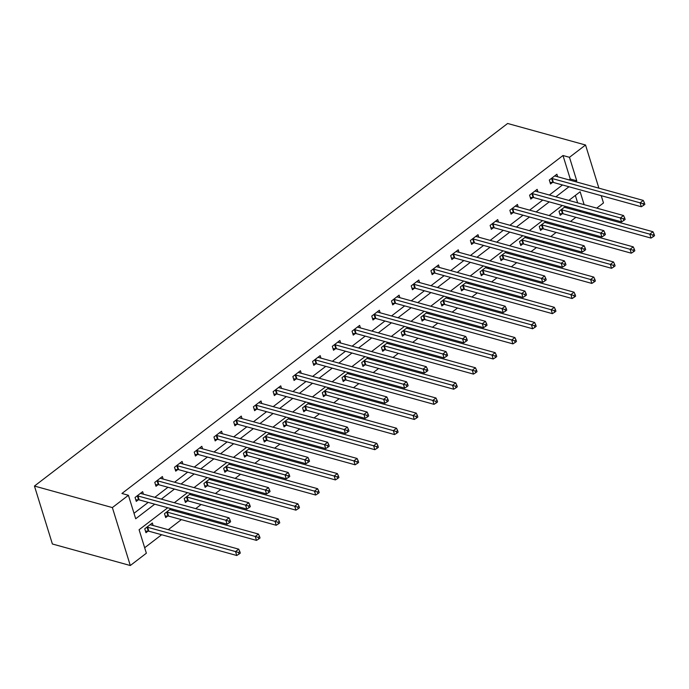 <?xml version="1.0" encoding="UTF-8"?>
<svg xmlns="http://www.w3.org/2000/svg" width="689" height="689" viewBox="0 0 689 689"><rect width="100%" height="100%" fill="white"/><g stroke="black" fill="none" stroke-linecap="round" stroke-linejoin="round"><path stroke-width="1.03" d="M167.737 507.776L139.092 529.729L146.361 553.224L130.299 565.523L52.39 543.991L34.45 486.046L507.629 123.477L585.538 145.009L569.476 157.307L562.991 155.516L121.927 493.479L128.421 495.279L135.699 518.765L154.732 504.184M601.221 195.667L603.478 202.954L596.734 208.121M590.137 213.177L588.983 214.055M144.664 547.746L161.648 534.733M168.245 529.686L181.371 519.618M187.968 514.571L189.122 513.684M195.71 508.628L201.102 504.503M207.699 499.456L208.845 498.569M215.442 493.513L220.824 489.388M227.422 484.333L228.576 483.454M235.164 478.399L240.556 474.273M247.144 469.218L248.298 468.339M254.896 463.284L260.278 459.158M266.876 454.103L268.021 453.224M274.618 448.169L280.001 444.043M286.598 438.988L287.752 438.109M294.349 433.054L299.732 428.928M306.329 423.873L307.475 422.994M314.072 417.939L319.455 413.813M326.052 408.758L327.206 407.879M333.795 402.824L339.186 398.698M345.775 393.643L346.929 392.764M353.526 387.709L358.909 383.584M365.506 378.528L366.651 377.65M373.249 372.594L378.64 368.469M385.229 363.413L386.383 362.535M392.98 357.479L398.363 353.354M404.96 348.298L406.105 347.42M412.702 342.364L418.085 338.239M424.682 333.183L425.836 332.305M432.425 327.249L437.816 323.124M444.414 318.068L445.559 317.19M452.156 312.134L457.539 308.009M464.136 302.953L465.282 302.075M471.879 297.019L477.27 292.894M483.859 287.838L485.013 286.951M491.61 281.904L496.993 277.77M503.59 272.723L504.736 271.836M511.333 266.789L516.716 262.655M523.313 257.608L524.467 256.721M531.055 251.674L536.447 247.54M543.044 242.494L544.189 241.606M550.787 236.56L556.169 232.426M562.767 227.379L563.921 226.492M570.509 221.436L575.901 217.311M580.371 211.669L579.966 210.36M577.64 202.842L575.349 195.443M565.523 206.373L559.003 211.368L560.209 215.287L562.258 213.719M566.961 206.769L567.366 208.078M545.8 221.488L539.272 226.483L540.486 230.402L542.536 228.834M547.238 221.884L547.643 223.193M526.069 236.603L519.549 241.598L520.763 245.517L522.805 243.949M527.507 236.999L527.912 238.308M506.346 251.718L499.818 256.713L501.032 260.631L503.082 259.064M507.784 252.114L508.189 253.423M486.623 266.832L480.095 271.828L481.31 275.746L483.351 274.179M488.062 267.229L488.467 268.538M466.892 281.947L460.373 286.943L461.578 290.861L463.628 289.294M468.331 282.344L468.735 283.653M447.17 297.062L440.641 302.066L441.856 305.976L443.905 304.409M448.608 297.459L449.013 298.768M427.438 312.177L420.919 317.181L422.133 321.091L424.174 319.524M428.877 312.573L429.281 313.891M407.716 327.292L401.187 332.296L402.402 336.206L404.452 334.639M409.154 327.688L409.559 329.006M387.985 342.407L381.465 347.411L382.679 351.321L384.72 349.754M389.423 342.803L389.836 344.121M368.262 357.522L361.742 362.526L362.948 366.436L364.998 364.869M369.7 357.918L370.105 359.236M348.539 372.637L342.011 377.641L343.225 381.551L345.275 379.983M349.978 373.042L350.382 374.351M328.808 387.752L322.288 392.756L323.494 396.666L325.544 395.098M330.246 388.157L330.651 389.466M309.085 402.867L302.557 407.871L303.771 411.789L305.821 410.213M310.524 403.272L310.928 404.581M289.354 417.99L282.834 422.986L284.049 426.904L286.09 425.328M290.792 418.387L291.206 419.696M269.632 433.105L263.103 438.101L264.318 442.019L266.367 440.452M271.07 433.502L271.475 434.811M249.909 448.22L243.381 453.216L244.595 457.134L246.636 455.567M251.347 448.617L251.752 449.926M230.178 463.335L223.658 468.331L224.864 472.249L226.914 470.682M231.616 463.731L232.021 465.041M210.455 478.45L203.927 483.445L205.141 487.364L207.191 485.797M211.893 478.846L212.298 480.155M190.724 493.565L184.204 498.56L185.419 502.479L187.46 500.912M192.162 493.961L192.567 495.27M171.001 508.68L164.473 513.675L165.687 517.594L167.737 516.027M172.439 509.076L172.844 510.385M153.122 525.5L152.338 522.977L144.75 528.79L145.965 532.709L148.006 531.141M134.002 513.296L148.238 502.384M154.827 497.337L167.961 487.269M174.558 482.222L187.692 472.154M194.281 467.108L207.415 457.04M214.012 451.984L227.137 441.925M233.735 436.869L246.869 426.81M253.466 421.754L266.591 411.695M273.188 406.639L286.323 396.58M292.911 391.524L306.045 381.465M312.642 376.409L325.768 366.35M332.365 361.294L345.499 351.235M352.096 346.179L365.222 336.12M371.819 331.064L384.953 321.005M391.541 315.95L404.676 305.89M411.273 300.835L424.398 290.775M430.995 285.72L444.129 275.66M450.727 270.605L463.852 260.545M470.449 255.49L483.583 245.422M490.172 240.375L503.306 230.307M509.903 225.26L523.037 215.192M529.626 210.145L542.76 200.077M549.357 195.03L562.482 184.962M569.08 179.907L570.259 179.011L562.991 155.516M557.677 176.754L556.893 174.231L549.305 180.044L550.52 183.963L552.561 182.396M537.945 191.869L537.162 189.354L529.574 195.168L530.788 199.078L532.838 197.51M518.223 206.993L517.439 204.469L509.851 210.283L511.066 214.193L513.107 212.625M498.491 222.108L497.716 219.584L490.129 225.398L491.335 229.308L493.384 227.74M478.769 237.223L477.985 234.699L470.398 240.513L471.612 244.423L473.662 242.855M459.038 252.338L458.263 249.814L450.675 255.628L451.889 259.538L453.93 257.97M439.315 267.453L438.531 264.929L430.944 270.743L432.158 274.653L434.208 273.085M419.592 282.568L418.809 280.044L411.221 285.857L412.435 289.768L414.477 288.2M399.861 297.682L399.086 295.159L391.498 300.972L392.704 304.891L394.754 303.315M380.139 312.797L379.355 310.274L371.767 316.087L372.982 320.006L375.031 318.43M360.407 327.912L359.632 325.389L352.045 331.202L353.259 335.121L355.3 333.554M340.685 343.027L339.901 340.504L332.313 346.317L333.528 350.236L335.577 348.668M320.962 358.142L320.178 355.619L312.591 361.432L313.805 365.351L315.846 363.783M301.231 373.257L300.447 370.734L292.868 376.547L294.074 380.466L296.124 378.898M281.508 388.372L280.724 385.849L273.137 391.662L274.351 395.581L276.401 394.013M261.777 403.487L261.002 400.964L253.414 406.777L254.62 410.696L256.67 409.128M242.054 418.602L241.271 416.078L233.683 421.892L234.897 425.811L236.947 424.243M222.332 433.717L221.548 431.193L213.96 437.007L215.175 440.926L217.216 439.358M202.6 448.832L201.817 446.308L194.229 452.122L195.443 456.04L197.493 454.473M182.878 463.947L182.094 461.423L174.506 467.245L175.721 471.155L177.762 469.588M163.147 479.062L162.371 476.547L154.784 482.36L155.99 486.27L158.039 484.703M143.424 494.185L142.64 491.662L135.053 497.475L136.267 501.385L138.317 499.818M128.421 495.279L112.367 507.578L34.45 486.046M112.367 507.578L130.299 565.523M584.126 204.633L580.147 191.766L568.856 200.413M562.258 205.468L549.133 215.528M542.536 220.583L529.402 230.643M522.805 235.698L509.679 245.758M503.082 250.813L489.948 260.873M483.359 265.928L470.225 275.996M463.628 281.043L450.503 291.111M443.905 296.158L430.771 306.226M424.174 311.273L411.049 321.341M404.452 326.388L391.318 336.456M384.729 341.511L371.595 351.571M364.998 356.626L351.864 366.686M345.275 371.741L332.141 381.801M325.544 386.856L312.418 396.916M305.821 401.971L292.687 412.031M286.09 417.086L272.965 427.146M266.367 432.201L253.233 442.26M246.645 447.316L233.511 457.375M226.914 462.431L213.788 472.49M207.191 477.546L194.057 487.605M187.46 492.661L174.334 502.72M586.864 213.469L586.46 212.152M598.896 188.149L585.538 145.009M575.573 181.707L576.753 180.802L569.476 157.307M161.321 499.129L174.455 489.069M181.052 484.014L194.177 473.954M200.775 468.899L213.909 458.84M220.506 453.784L233.631 443.725M240.228 438.669L253.363 428.601M259.951 423.554L273.085 413.486M279.682 408.439L292.808 398.371M299.405 393.324L312.539 383.256M319.136 378.209L332.262 368.141M338.859 363.086L351.993 353.026M358.581 347.971L371.716 337.911M378.313 332.856L391.447 322.796M398.035 317.741L411.169 307.682M417.767 302.626L430.892 292.567M437.489 287.511L450.623 277.452M457.22 272.396L470.346 262.337M476.943 257.281L490.077 247.222M496.666 242.166L509.8 232.107M516.397 227.051L529.522 216.992M536.12 211.936L549.254 201.877M555.851 196.821L568.976 186.762M570.259 179.011L576.753 180.802M552.19 178.537L553.405 182.456L641.321 206.752L640.107 202.833L552.19 178.537A1.878 0.913 -17.2 0 0 551.613 178.477L551.355 178.477M643.104 203.746L643.586 205.313L644.852 204.349L644.37 202.781L643.104 203.746L640.107 202.833L643.268 200.413L555.351 176.117A1.878 0.913 -17.2 0 1 554.964 175.91L554.843 175.807M553.405 182.456A1.878 0.913 -17.2 0 0 552.828 182.387L550.046 182.439M641.321 206.752L643.586 205.313M644.37 202.781L643.268 200.413M559.744 213.762L562.525 213.711A1.878 0.913 162.8 0 1 563.102 213.779L651.01 238.075L649.805 234.157L652.965 231.737L565.049 207.441A1.878 0.913 162.8 0 1 564.653 207.234L564.541 207.122M561.044 209.8L561.311 209.8A1.878 0.913 162.8 0 1 561.888 209.861L649.805 234.157L652.802 235.07L653.284 236.637L654.55 235.664L654.068 234.105L652.802 235.07M652.965 231.737L654.068 234.105M653.284 236.637L651.01 238.075M532.468 193.652L533.682 197.571L621.59 221.867L620.376 217.948L532.468 193.652A1.878 0.913 -17.2 0 0 531.891 193.592L531.624 193.592M623.381 218.861L623.864 220.428L625.13 219.464L624.647 217.896L623.381 218.861L620.376 217.948L623.536 215.528L535.629 191.232A1.878 0.913 -17.2 0 1 535.232 191.025L535.12 190.922M533.682 197.571A1.878 0.913 -17.2 0 0 533.105 197.502L530.315 197.554M621.59 221.867L623.864 220.428M624.647 217.896L623.536 215.528M512.737 208.767L513.951 212.686L601.867 236.982L600.653 233.063L512.737 208.767A1.878 0.913 -17.2 0 0 512.168 208.707L511.901 208.707M603.65 233.976L604.141 235.543L605.398 234.579L604.916 233.011L603.65 233.976L600.653 233.063L603.814 230.643L515.897 206.347A1.878 0.913 -17.2 0 1 515.51 206.14L515.389 206.037M513.951 212.686A1.878 0.913 -17.2 0 0 513.374 212.625L510.592 212.668M601.867 236.982L604.141 235.543M604.916 233.011L603.814 230.643M540.012 228.877L542.794 228.826A1.878 0.913 162.8 0 1 543.371 228.894L631.288 253.19L630.073 249.272L633.234 246.851L545.326 222.556A1.878 0.913 162.8 0 1 544.93 222.349L544.818 222.237M541.321 224.915L541.588 224.915A1.878 0.913 162.8 0 1 542.165 224.976L630.073 249.272L633.07 250.185L633.561 251.752L634.827 250.787L634.336 249.22L633.07 250.185M633.234 246.851L634.336 249.22M633.561 251.752L631.288 253.19M520.29 243.992L523.072 243.94A1.878 0.913 162.8 0 1 523.649 244.009L611.556 268.305L610.351 264.387L613.511 261.966L525.595 237.671A1.878 0.913 162.8 0 1 525.207 237.464L525.087 237.352M521.599 240.03L521.857 240.03A1.878 0.913 162.8 0 1 522.434 240.091L610.351 264.387L613.348 265.299L613.83 266.867L615.096 265.902L614.614 264.335L613.348 265.299M613.511 261.966L614.614 264.335M613.83 266.867L611.556 268.305M493.014 223.882L494.228 227.801L582.136 252.096L580.93 248.178L493.014 223.882A1.878 0.913 -17.2 0 0 492.437 223.822L492.17 223.83M583.928 249.099L584.41 250.658L585.676 249.694L585.194 248.126L583.928 249.099L580.93 248.178L584.091 245.758L496.175 221.462A1.878 0.913 -17.2 0 1 495.779 221.255L495.667 221.152M494.228 227.801A1.878 0.913 -17.2 0 0 493.651 227.74L490.869 227.783M582.136 252.096L584.41 250.658M585.194 248.126L584.091 245.758M473.291 238.997L474.497 242.916L562.413 267.211L561.199 263.293L473.291 238.997A1.878 0.913 -17.2 0 0 472.714 238.937L472.447 238.945M564.196 264.214L564.687 265.773L565.953 264.809L565.462 263.241L564.196 264.214L561.199 263.293L564.36 260.873L476.452 236.577A1.878 0.913 -17.2 0 1 476.056 236.379L475.944 236.267M474.497 242.916A1.878 0.913 -17.2 0 0 473.92 242.855L471.138 242.898M562.413 267.211L564.687 265.773M565.462 263.241L564.36 260.873M453.56 254.12L454.774 258.031L542.682 282.326L541.476 278.408L453.56 254.12A1.878 0.913 -17.2 0 0 452.983 254.052L452.716 254.06M544.474 279.329L544.956 280.888L546.222 279.923L545.74 278.356L544.474 279.329L541.476 278.408L544.637 275.988L456.721 251.692A1.878 0.913 -17.2 0 1 456.333 251.494L456.213 251.382M454.774 258.031A1.878 0.913 -17.2 0 0 454.197 257.97L451.416 258.013M542.682 282.326L544.956 280.888M545.74 278.356L544.637 275.988M500.559 259.107L503.349 259.055A1.878 0.913 162.8 0 1 503.917 259.124L591.834 283.42L590.619 279.501L593.78 277.081L505.872 252.785A1.878 0.913 162.8 0 1 505.476 252.579L505.364 252.467M501.868 255.145L502.135 255.145A1.878 0.913 162.8 0 1 502.712 255.206L590.619 279.501L593.625 280.414L594.107 281.982L595.374 281.017L594.883 279.45L593.625 280.414M593.78 277.081L594.883 279.45M594.107 281.982L591.834 283.42M480.836 274.222L483.618 274.17A1.878 0.913 162.8 0 1 484.195 274.239L572.111 298.535L570.897 294.616L574.058 292.196L486.141 267.9A1.878 0.913 162.8 0 1 485.754 267.694L485.633 267.59M482.145 270.26L482.403 270.26A1.878 0.913 162.8 0 1 482.98 270.321L570.897 294.616L573.894 295.529L574.385 297.097L575.642 296.132L575.16 294.565L573.894 295.529M574.058 292.196L575.16 294.565M574.385 297.097L572.111 298.535M461.113 289.337L463.895 289.285A1.878 0.913 162.8 0 1 464.472 289.354L552.38 313.65L551.166 309.731L554.335 307.311L466.419 283.015A1.878 0.913 162.8 0 1 466.022 282.809L465.91 282.705M462.414 285.375L462.681 285.375A1.878 0.913 162.8 0 1 463.258 285.435L551.166 309.731L554.171 310.644L554.654 312.212L555.92 311.247L555.437 309.68L554.171 310.644M554.335 307.311L555.437 309.68M554.654 312.212L552.38 313.65M433.837 269.235L435.043 273.145L522.96 297.441L521.745 293.531L433.837 269.235A1.878 0.913 -17.2 0 0 433.26 269.166L432.993 269.175M524.751 294.444L525.233 296.012L526.499 295.038L526.008 293.471L524.751 294.444L521.745 293.531L524.906 291.102L436.998 266.807A1.878 0.913 -17.2 0 1 436.602 266.609L436.49 266.497M435.043 273.145A1.878 0.913 -17.2 0 0 434.475 273.085L431.684 273.128M522.96 297.441L525.233 296.012M526.008 293.471L524.906 291.102M441.382 304.452L444.164 304.409A1.878 0.913 162.8 0 1 444.741 304.469L532.657 328.765L531.443 324.846L534.604 322.426L446.696 298.13A1.878 0.913 162.8 0 1 446.3 297.924L446.179 297.82M442.691 300.49L442.958 300.49A1.878 0.913 162.8 0 1 443.535 300.55L531.443 324.846L534.44 325.759L534.931 327.327L536.197 326.362L535.706 324.795L534.44 325.759M534.604 322.426L535.706 324.795M534.931 327.327L532.657 328.765M414.106 284.35L415.321 288.26L503.237 312.556L502.023 308.646L414.106 284.35A1.878 0.913 -17.2 0 0 413.529 284.281L413.271 284.29M505.02 309.559L505.511 311.127L506.768 310.153L506.286 308.586L505.02 309.559L502.023 308.646L505.183 306.217L417.267 281.922A1.878 0.913 -17.2 0 1 416.879 281.723L416.759 281.612M415.321 288.26A1.878 0.913 -17.2 0 0 414.744 288.2L411.962 288.243M503.237 312.556L505.511 311.127M506.286 308.586L505.183 306.217M421.659 319.567L424.441 319.524A1.878 0.913 162.8 0 1 425.018 319.584L512.926 343.88L511.72 339.961L514.881 337.541L426.965 313.245A1.878 0.913 162.8 0 1 426.577 313.039L426.457 312.935M422.96 315.614L423.227 315.605A1.878 0.913 162.8 0 1 423.804 315.665L511.72 339.961L514.717 340.883L515.2 342.442L516.466 341.477L515.983 339.91L514.717 340.883M514.881 337.541L515.983 339.91M515.2 342.442L512.926 343.88M394.384 299.465L395.598 303.375L483.506 327.671L482.291 323.761L394.384 299.465A1.878 0.913 -17.2 0 0 393.807 299.396L393.54 299.405M485.297 324.674L485.779 326.241L487.045 325.268L486.563 323.701L485.297 324.674L482.291 323.761L485.461 321.332L397.544 297.037A1.878 0.913 -17.2 0 1 397.148 296.838L397.036 296.726M395.598 303.375A1.878 0.913 -17.2 0 0 395.021 303.315L392.239 303.358M483.506 327.671L485.779 326.241M486.563 323.701L485.461 321.332M401.928 334.682L404.719 334.639A1.878 0.913 162.8 0 1 405.287 334.699L493.203 358.995L491.989 355.076L495.15 352.656L407.242 328.36A1.878 0.913 162.8 0 1 406.846 328.162L406.734 328.05M403.237 330.729L403.504 330.72A1.878 0.913 162.8 0 1 404.081 330.78L491.989 355.076L494.995 355.998L495.477 357.557L496.743 356.592L496.252 355.024L494.995 355.998M495.15 352.656L496.252 355.024M495.477 357.557L493.203 358.995M374.661 314.58L375.867 318.49L463.783 342.786L462.569 338.876L374.661 314.58A1.878 0.913 -17.2 0 0 374.084 314.511L373.817 314.52M465.566 339.789L466.057 341.356L467.323 340.383L466.832 338.816L465.566 339.789L462.569 338.876L465.73 336.447L377.822 312.151A1.878 0.913 -17.2 0 1 377.426 311.953L377.305 311.841M375.867 318.49A1.878 0.913 -17.2 0 0 375.29 318.43L372.508 318.473M463.783 342.786L466.057 341.356M466.832 338.816L465.73 336.447M382.206 349.797L384.987 349.754A1.878 0.913 162.8 0 1 385.564 349.814L473.481 374.11L472.266 370.191L475.427 367.771L387.511 343.475A1.878 0.913 162.8 0 1 387.123 343.277L387.003 343.165M383.515 345.844L383.773 345.835A1.878 0.913 162.8 0 1 384.35 345.904L472.266 370.191L475.264 371.113L475.746 372.671L477.012 371.707L476.53 370.139L475.264 371.113M475.427 367.771L476.53 370.139M475.746 372.671L473.481 374.11M354.93 329.695L356.144 333.605L444.052 357.901L442.846 353.991L354.93 329.695A1.878 0.913 -17.2 0 0 354.353 329.626L354.086 329.635M445.843 354.904L446.326 356.471L447.592 355.498L447.109 353.931L445.843 354.904L442.846 353.991L446.007 351.562L358.091 327.275A1.878 0.913 -17.2 0 1 357.703 327.068L357.582 326.956M356.144 333.605A1.878 0.913 -17.2 0 0 355.567 333.545L352.785 333.597M444.052 357.901L446.326 356.471M447.109 353.931L446.007 351.562M362.474 364.912L365.265 364.869A1.878 0.913 162.8 0 1 365.842 364.929L453.75 389.225L452.535 385.315L455.696 382.886L367.788 358.59A1.878 0.913 162.8 0 1 367.392 358.392L367.28 358.28M363.783 360.958L364.05 360.95A1.878 0.913 162.8 0 1 364.627 361.019L452.535 385.315L455.541 386.228L456.023 387.795L457.289 386.822L456.807 385.254L455.541 386.228M455.696 382.886L456.807 385.254M456.023 387.795L453.75 389.225M335.207 344.81L336.413 348.72L424.329 373.016L423.115 369.106L335.207 344.81A1.878 0.913 -17.2 0 0 334.63 344.741L334.363 344.75M426.121 370.019L426.603 371.586L427.869 370.613L427.378 369.046L426.121 370.019L423.115 369.106L426.276 366.686L338.368 342.39A1.878 0.913 -17.2 0 1 337.972 342.183L337.86 342.071M336.413 348.72A1.878 0.913 -17.2 0 0 335.844 348.66L333.054 348.712M424.329 373.016L426.603 371.586M427.378 369.046L426.276 366.686M342.752 380.027L345.533 379.983A1.878 0.913 162.8 0 1 346.111 380.044L434.027 404.34L432.813 400.43L435.973 398.001L348.066 373.705A1.878 0.913 162.8 0 1 347.669 373.507L347.549 373.395M344.061 376.073L344.328 376.065A1.878 0.913 162.8 0 1 344.896 376.134L432.813 400.43L435.81 401.342L436.301 402.91L437.558 401.937L437.076 400.369L435.81 401.342M435.973 398.001L437.076 400.369M436.301 402.91L434.027 404.34M315.476 359.925L316.69 363.844L404.607 388.131L403.392 384.221L315.476 359.925A1.878 0.913 -17.2 0 0 314.899 359.856L314.64 359.865M406.389 385.134L406.872 386.701L408.138 385.728L407.655 384.169L406.389 385.134L403.392 384.221L406.553 381.801L318.637 357.505A1.878 0.913 -17.2 0 1 318.249 357.298L318.129 357.186M316.69 363.844A1.878 0.913 -17.2 0 0 316.113 363.775L313.331 363.826M404.607 388.131L406.872 386.701M407.655 384.169L406.553 381.801M323.029 395.142L325.811 395.098A1.878 0.913 162.8 0 1 326.388 395.159L414.296 419.455L413.09 415.545L416.251 413.116L328.334 388.82A1.878 0.913 162.8 0 1 327.938 388.622L327.826 388.51M324.33 391.188L324.597 391.18A1.878 0.913 162.8 0 1 325.174 391.249L413.09 415.545L416.087 416.457L416.569 418.025L417.835 417.052L417.353 415.484L416.087 416.457M416.251 413.116L417.353 415.484M416.569 418.025L414.296 419.455M295.753 375.04L296.968 378.959L384.875 403.254L383.661 399.336L295.753 375.04A1.878 0.913 -17.2 0 0 295.176 374.98L294.909 374.98M386.667 400.249L387.149 401.816L388.415 400.843L387.933 399.284L386.667 400.249L383.661 399.336L386.822 396.916L298.914 372.62A1.878 0.913 -17.2 0 1 298.518 372.413L298.406 372.301M296.968 378.959A1.878 0.913 -17.2 0 0 296.391 378.89L293.6 378.941M384.875 403.254L387.149 401.816M387.933 399.284L386.822 396.916M303.298 410.256L306.08 410.213A1.878 0.913 162.8 0 1 306.657 410.274L394.573 434.57L393.359 430.659L396.519 428.231L308.612 403.935A1.878 0.913 162.8 0 1 308.216 403.737L308.104 403.625M304.607 406.303L304.874 406.295A1.878 0.913 162.8 0 1 305.451 406.364L393.359 430.659L396.364 431.572L396.847 433.14L398.113 432.167L397.622 430.599L396.364 431.572M396.519 428.231L397.622 430.599M396.847 433.14L394.573 434.57M276.022 390.155L277.236 394.074L365.153 418.369L363.938 414.451L276.022 390.155A1.878 0.913 -17.2 0 0 275.454 390.095L275.187 390.095M366.936 415.364L367.426 416.931L368.684 415.958L368.202 414.399L366.936 415.364L363.938 414.451L367.099 412.031L279.191 387.735A1.878 0.913 -17.2 0 1 278.795 387.528L278.675 387.416M277.236 394.074A1.878 0.913 -17.2 0 0 276.659 394.005L273.877 394.056M365.153 418.369L367.426 416.931M368.202 414.399L367.099 412.031M283.575 425.38L286.357 425.328A1.878 0.913 162.8 0 1 286.934 425.389L374.842 449.684L373.636 445.774L376.797 443.346L288.88 419.058A1.878 0.913 162.8 0 1 288.493 418.852L288.372 418.74M284.884 421.418L285.143 421.41A1.878 0.913 162.8 0 1 285.72 421.479L373.636 445.774L376.633 446.687L377.116 448.255L378.382 447.282L377.899 445.714L376.633 446.687M376.797 443.346L377.899 445.714M377.116 448.255L374.842 449.684M256.299 405.27L257.514 409.188L345.422 433.484L344.216 429.566L256.299 405.27A1.878 0.913 -17.2 0 0 255.722 405.21L255.455 405.21M347.213 430.479L347.695 432.046L348.961 431.081L348.479 429.514L347.213 430.479L344.216 429.566L347.377 427.146L259.46 402.85A1.878 0.913 -17.2 0 1 259.064 402.643L258.952 402.531M257.514 409.188A1.878 0.913 -17.2 0 0 256.937 409.12L254.155 409.171M345.422 433.484L347.695 432.046M348.479 429.514L347.377 427.146M263.844 440.495L266.634 440.443A1.878 0.913 162.8 0 1 267.211 440.504L355.119 464.799L353.905 460.889L357.066 458.469L269.158 434.173A1.878 0.913 162.8 0 1 268.762 433.967L268.65 433.855M265.153 436.533L265.42 436.525A1.878 0.913 162.8 0 1 265.997 436.593L353.905 460.889L356.911 461.802L357.393 463.37L358.659 462.397L358.177 460.829L356.911 461.802M357.066 458.469L358.177 460.829M357.393 463.37L355.119 464.799M236.577 420.385L237.783 424.303L325.699 448.599L324.485 444.681L236.577 420.385A1.878 0.913 -17.2 0 0 236 420.324L235.733 420.324M327.49 445.594L327.973 447.161L329.239 446.196L328.748 444.629L327.49 445.594L324.485 444.681L327.645 442.26L239.738 417.965A1.878 0.913 -17.2 0 1 239.341 417.758L239.229 417.646M237.783 424.303A1.878 0.913 -17.2 0 0 237.205 424.235L234.424 424.286M325.699 448.599L327.973 447.161M328.748 444.629L327.645 442.26M244.121 455.61L246.903 455.558A1.878 0.913 162.8 0 1 247.48 455.618L335.397 479.914L334.182 476.004L337.343 473.584L249.427 449.288A1.878 0.913 162.8 0 1 249.039 449.082L248.918 448.97M245.43 451.648L245.697 451.639A1.878 0.913 162.8 0 1 246.266 451.708L334.182 476.004L337.179 476.917L337.67 478.485L338.928 477.511L338.445 475.953L337.179 476.917M337.343 473.584L338.445 475.953M337.67 478.485L335.397 479.914M216.846 435.5L218.06 439.418L305.968 463.714L304.762 459.796L216.846 435.5A1.878 0.913 -17.2 0 0 216.268 435.439L216.01 435.439M307.759 460.708L308.241 462.276L309.507 461.311L309.025 459.744L307.759 460.708L304.762 459.796L307.923 457.375L220.006 433.08A1.878 0.913 -17.2 0 1 219.619 432.873L219.498 432.761M218.06 439.418A1.878 0.913 -17.2 0 0 217.483 439.349L214.701 439.401M305.968 463.714L308.241 462.276M309.025 459.744L307.923 457.375M224.399 470.725L227.181 470.673A1.878 0.913 162.8 0 1 227.758 470.742L315.665 495.029L314.46 491.119L317.62 488.699L229.704 464.403A1.878 0.913 162.8 0 1 229.308 464.197L229.196 464.085M225.699 466.763L225.966 466.763A1.878 0.913 162.8 0 1 226.543 466.823L314.46 491.119L317.457 492.032L317.939 493.6L319.205 492.626L318.723 491.068L317.457 492.032M317.62 488.699L318.723 491.068M317.939 493.6L315.665 495.029M197.123 450.615L198.337 454.533L286.245 478.829L285.031 474.91L197.123 450.615A1.878 0.913 -17.2 0 0 196.546 450.554L196.279 450.554M288.036 475.823L288.519 477.391L289.785 476.426L289.302 474.859L288.036 475.823L285.031 474.91L288.191 472.49L200.284 448.194A1.878 0.913 -17.2 0 1 199.888 447.988L199.776 447.884M198.337 454.533A1.878 0.913 -17.2 0 0 197.76 454.464L194.97 454.516M286.245 478.829L288.519 477.391M289.302 474.859L288.191 472.49M204.667 485.84L207.449 485.788A1.878 0.913 162.8 0 1 208.026 485.857L295.943 510.153L294.728 506.234L297.889 503.814L209.981 479.518A1.878 0.913 162.8 0 1 209.585 479.311L209.473 479.199M205.977 481.878L206.244 481.878A1.878 0.913 162.8 0 1 206.821 481.938L294.728 506.234L297.726 507.147L298.216 508.715L299.482 507.741L298.992 506.182L297.726 507.147M297.889 503.814L298.992 506.182M298.216 508.715L295.943 510.153M177.392 465.73L178.606 469.648L266.522 493.944L265.308 490.025L177.392 465.73A1.878 0.913 -17.2 0 0 176.823 465.669L176.556 465.669M268.305 490.938L268.796 492.506L270.054 491.541L269.571 489.974L268.305 490.938L265.308 490.025L268.469 487.605L180.552 463.309A1.878 0.913 -17.2 0 1 180.165 463.103L180.044 462.999M178.606 469.648A1.878 0.913 -17.2 0 0 178.029 469.579L175.247 469.631M266.522 493.944L268.796 492.506M269.571 489.974L268.469 487.605M184.945 500.955L187.727 500.903A1.878 0.913 162.8 0 1 188.304 500.972L276.211 525.268L275.006 521.349L278.167 518.929L190.25 494.633A1.878 0.913 162.8 0 1 189.863 494.426L189.742 494.314M186.245 496.993L186.512 496.993A1.878 0.913 162.8 0 1 187.089 497.053L275.006 521.349L278.003 522.262L278.485 523.829L279.751 522.865L279.269 521.297L278.003 522.262M278.167 518.929L279.269 521.297M278.485 523.829L276.211 525.268M157.669 480.844L158.883 484.763L246.791 509.059L245.585 505.14L157.669 480.844A1.878 0.913 -17.2 0 0 157.092 480.784L156.825 480.784M248.583 506.053L249.065 507.621L250.331 506.656L249.849 505.089L248.583 506.053L245.585 505.14L248.746 502.72L160.83 478.424A1.878 0.913 -17.2 0 1 160.434 478.218L160.322 478.114M158.883 484.763A1.878 0.913 -17.2 0 0 158.306 484.703L155.525 484.746M246.791 509.059L249.065 507.621M249.849 505.089L248.746 502.72M165.214 516.07L168.004 516.018A1.878 0.913 162.8 0 1 168.572 516.087L256.489 540.383L255.274 536.464L258.435 534.044L170.528 509.748A1.878 0.913 162.8 0 1 170.131 509.541L170.019 509.429M166.523 512.108L166.79 512.108A1.878 0.913 162.8 0 1 167.367 512.168L255.274 536.464L258.28 537.377L258.763 538.944L260.029 537.98L259.538 536.412L258.28 537.377M258.435 534.044L259.538 536.412M258.763 538.944L256.489 540.383M137.946 495.959L139.152 499.878L227.069 524.174L225.854 520.255L137.946 495.959A1.878 0.913 -17.2 0 0 137.369 495.899L137.102 495.908M228.851 521.177L229.342 522.736L230.608 521.771L230.117 520.204L228.851 521.177L225.854 520.255L229.015 517.835L141.107 493.539A1.878 0.913 -17.2 0 1 140.711 493.333L140.599 493.229M139.152 499.878A1.878 0.913 -17.2 0 0 138.575 499.818L135.793 499.861M227.069 524.174L229.342 522.736M230.117 520.204L229.015 517.835M145.491 531.185L148.273 531.133A1.878 0.913 162.8 0 1 148.85 531.202L236.766 555.498L235.552 551.579L238.713 549.159L150.796 524.863A1.878 0.913 162.8 0 1 150.409 524.656L150.288 524.544M146.8 527.223L147.058 527.223A1.878 0.913 162.8 0 1 147.635 527.283L235.552 551.579L238.549 552.492L239.04 554.059L240.297 553.095L239.815 551.527L238.549 552.492M238.713 549.159L239.815 551.527M239.04 554.059L236.766 555.498M551.613 178.477L552.828 182.387M562.525 213.711L561.311 209.8M563.102 213.779L561.888 209.861M531.891 193.592L533.105 197.502M512.168 208.707L513.374 212.625M542.794 228.826L541.588 224.915M543.371 228.894L542.165 224.976M523.072 243.94L521.857 240.03M523.649 244.009L522.434 240.091M492.437 223.822L493.651 227.74M472.714 238.937L473.92 242.855M452.983 254.052L454.197 257.97M503.349 259.055L502.135 255.145M503.917 259.124L502.712 255.206M483.618 274.17L482.403 270.26M484.195 274.239L482.98 270.321M463.895 289.285L462.681 285.375M464.472 289.354L463.258 285.435M433.26 269.166L434.475 273.085M444.164 304.409L442.958 300.49M444.741 304.469L443.535 300.55M413.529 284.281L414.744 288.2M424.441 319.524L423.227 315.605M425.018 319.584L423.804 315.665M393.807 299.396L395.021 303.315M404.719 334.639L403.504 330.72M405.287 334.699L404.081 330.78M374.084 314.511L375.29 318.43M384.987 349.754L383.773 345.835M385.564 349.814L384.35 345.904M354.353 329.626L355.567 333.545M365.265 364.869L364.05 360.95M365.842 364.929L364.627 361.019M334.63 344.741L335.844 348.66M345.533 379.983L344.328 376.065M346.111 380.044L344.896 376.134M314.899 359.856L316.113 363.775M325.811 395.098L324.597 391.18M326.388 395.159L325.174 391.249M295.176 374.98L296.391 378.89M306.08 410.213L304.874 406.295M306.657 410.274L305.451 406.364M275.454 390.095L276.659 394.005M286.357 425.328L285.143 421.41M286.934 425.389L285.72 421.479M255.722 405.21L256.937 409.12M266.634 440.443L265.42 436.525M267.211 440.504L265.997 436.593M236 420.324L237.205 424.235M246.903 455.558L245.697 451.639M247.48 455.618L246.266 451.708M216.268 435.439L217.483 439.349M227.181 470.673L225.966 466.763M227.758 470.742L226.543 466.823M196.546 450.554L197.76 454.464M207.449 485.788L206.244 481.878M208.026 485.857L206.821 481.938M176.823 465.669L178.029 469.579M187.727 500.903L186.512 496.993M188.304 500.972L187.089 497.053M157.092 480.784L158.306 484.703M168.004 516.018L166.79 512.108M168.572 516.087L167.367 512.168M137.369 495.899L138.575 499.818M148.273 531.133L147.058 527.223M148.85 531.202L147.635 527.283"/></g></svg>
